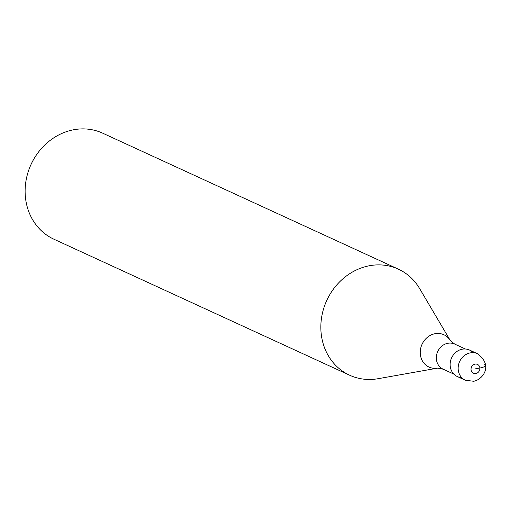 <?xml version="1.0" encoding="UTF-8"?>
<svg xmlns="http://www.w3.org/2000/svg" width="511" height="511" viewBox="0 0 511 511"><rect width="100%" height="100%" fill="white"/><g stroke="black" fill="none" stroke-linecap="round" stroke-linejoin="round"><path stroke-width="0.77" d="M461.695 377.61A14.589 12.999 -65.3 0 1 450.134 364.234A14.589 12.999 -65.3 0 1 462.283 349.192A14.589 12.999 114.7 0 0 450.383 361.756A14.589 12.999 114.7 0 0 457.319 376.556L465.349 380.248A14.589 12.999 -65.3 0 1 458.405 365.448A14.589 12.999 -65.3 0 1 470.305 352.877A14.589 12.999 -65.3 0 1 477.536 353.733L469.513 350.048A14.589 12.999 114.7 0 0 462.283 349.192A14.589 12.999 -65.3 0 1 473.16 352.679M443.139 369.178L437.697 368.124L378.102 378.702A58.356 52.001 -65.3 0 1 349.613 375.202A58.356 52.001 -65.3 0 1 321.847 316.009A58.356 52.001 -65.3 0 1 369.459 265.733A58.356 52.001 -65.3 0 1 398.382 269.156A58.356 52.001 -65.3 0 1 419.582 288.504L450.344 340.633L454.681 344.082A13.81 12.309 114.7 0 0 447.834 343.271A13.81 12.309 114.7 0 0 436.566 355.171A13.81 12.309 114.7 0 0 443.139 369.178L453.845 374.097M398.382 269.156L102.666 133.167A58.356 52.001 114.7 0 0 73.744 129.743A58.356 52.001 114.7 0 0 26.131 180.019A58.356 52.001 114.7 0 0 53.904 239.205L349.613 375.202M475.454 368.833L479.867 368.016A9.728 2.351 -4.6 0 0 484.683 364.522M475.077 364.132A4.861 4.331 -65.3 0 1 479.867 368.016A4.861 4.331 -65.3 0 1 475.83 373.541A4.861 4.331 -65.3 0 1 471.04 369.657A4.861 4.331 -65.3 0 1 475.077 364.132M437.697 368.124A17.789 15.847 -65.3 0 1 420.298 353.836A17.789 15.847 -65.3 0 1 435.065 333.696A17.789 15.847 -65.3 0 1 450.344 340.633M465.349 380.248L473.601 381.257C481.937 380.158 494.06 365.965 477.536 353.733M454.681 344.082L465.38 349"/></g></svg>
